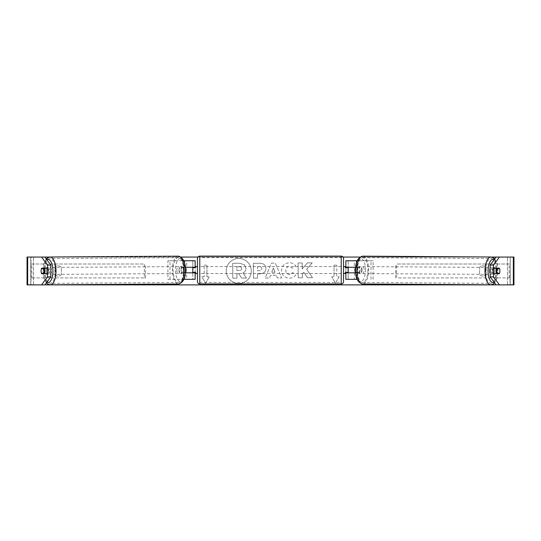 <?xml version="1.0" encoding="UTF-8"?>
<svg xmlns="http://www.w3.org/2000/svg" width="541" height="541" viewBox="0 0 541 541"><rect width="100%" height="100%" fill="white"/><g stroke="black" fill="none" stroke-linecap="round" stroke-linejoin="round"><path stroke-width="0.41" stroke-dasharray="2.71 2.03" d="M356.458 260.762L348.174 260.762L348.174 267.254L357.263 267.254A3.476 1.467 -90 0 1 357.851 270.033A3.476 1.467 -90 0 1 357.263 272.82L345.855 272.82M357.263 267.254L359.359 267.254A3.476 1.467 -90 0 1 359.948 270.033A3.476 1.467 -90 0 1 359.359 272.82L355.579 272.82M355.613 267.254L359.359 267.254M356.458 279.312L357.094 279.312M373.101 279.312L373.101 260.762L357.222 260.762M354.362 272.82L354.362 279.312L345.855 279.312L348.174 279.312L348.174 260.762L345.855 260.762L348.174 260.762M348.174 272.353L348.174 267.721L348.174 272.353L345.388 272.353L345.388 273.516M348.174 279.312L348.174 272.82M345.855 279.312L345.855 260.762M345.855 272.353L345.855 267.721M371.004 279.312L371.004 260.762L373.101 260.762M371.004 260.762L354.362 260.762L354.362 267.254M348.174 267.254L345.855 267.254M357.263 272.82L359.359 272.82M494.433 270.926A3.476 1.467 -89.6 0 1 492.939 274.409A3.476 1.467 -89.6 0 1 491.492 270.926A3.476 1.467 -89.6 0 1 492.986 267.45A3.476 1.467 -89.6 0 1 494.433 270.926M492.986 267.45L494.67 267.464A3.476 1.467 -89.6 0 0 493.561 268.62L496.354 268.64M494.67 267.464A3.476 1.467 -89.6 0 1 495.752 268.62L499.526 268.647A3.476 1.467 -90 0 1 499.884 270.5M492.939 274.409L494.623 274.415A3.476 1.467 -89.6 0 0 495.725 273.259L499.512 273.279M494.623 274.415A3.476 1.467 -89.6 0 1 493.534 273.259L496.354 273.273M362.051 270.06A3.476 1.467 -89.6 0 1 360.556 273.543A3.476 1.467 -89.6 0 1 359.109 270.06A3.476 1.467 -89.6 0 1 360.604 266.585A3.476 1.467 -89.6 0 1 362.051 270.06M357.486 267.721L357.817 267.734A3.476 1.467 -89.6 0 1 358.92 266.578A3.476 1.467 -89.6 0 1 360.008 267.734L357.486 267.721A3.476 1.467 -89.6 0 1 357.851 270.033A3.476 1.467 -89.6 0 1 357.459 272.353L359.981 272.373A3.476 1.467 -89.6 0 1 358.879 273.53A3.476 1.467 -89.6 0 1 357.79 272.373L355.538 272.36M355.268 272.353L357.459 272.353M495.725 273.259L493.534 273.259M493.561 268.62L495.752 268.62M357.817 267.734L360.008 267.734M359.981 272.373L357.79 272.373M361.212 270.081A3.476 1.467 -89.6 0 1 362.707 266.598A3.476 1.467 -89.6 0 1 364.154 270.081A3.476 1.467 -89.6 0 1 362.659 273.557A3.476 1.467 -89.6 0 1 361.212 270.081M489.395 270.913A3.476 1.467 -89.6 0 1 490.883 267.437A3.476 1.467 -89.6 0 1 492.33 270.913A3.476 1.467 -89.6 0 1 490.843 274.395A3.476 1.467 -89.6 0 1 489.395 270.913M485.608 270.913A12.429 5.254 -89.6 0 1 490.944 258.49A12.429 5.254 -89.6 0 1 496.117 270.913A12.429 5.254 -89.6 0 1 490.782 283.342A12.429 5.254 -89.6 0 1 485.608 270.913M367.934 270.081A12.429 5.254 -89.6 0 1 362.598 282.503A12.429 5.254 -89.6 0 1 357.432 270.081A12.429 5.254 -89.6 0 1 362.761 257.651A12.429 5.254 -89.6 0 1 367.934 270.081M238.784 258.449A12.511 12.511 0 0 0 226.273 270.967A12.511 12.511 0 0 0 238.784 283.477A12.511 12.511 0 0 0 251.295 270.967A12.511 12.511 0 0 0 238.784 258.449A12.511 12.511 0 0 0 226.273 270.967A12.511 12.511 0 0 0 238.784 283.477A12.511 12.511 0 0 0 251.295 270.967A12.511 12.511 0 0 0 238.784 258.449M27.659 284.877L33.542 284.877L27.05 284.877L30.763 284.877L27.05 284.877L27.05 257.049L41.589 257.049M49.42 257.049L180.965 257.049M197.932 257.049L343.068 257.049M360.036 257.049L491.58 257.049M513.341 257.049L496.05 257.049L513.95 257.049L510.237 257.049L513.95 257.049L513.95 284.877L507.458 284.877L513.341 284.877M44.95 257.049L510.237 257.049L509.98 284.877L31.02 284.877L31.02 257.049L27.659 257.049M306.625 269.296L312.198 262.872L307.322 262.906L302.257 268.965L302.216 262.946L298.098 262.98L298.213 277.817L302.324 277.783L302.297 273.949L303.792 272.265L307.559 277.743L312.502 277.709L306.625 269.296L312.198 262.872L307.322 262.906L302.257 268.965L302.216 262.946L298.098 262.98L298.213 277.817L302.324 277.783L302.297 273.949L303.792 272.265L307.559 277.743L312.502 277.709L306.625 269.296M276.248 275.349L270.5 275.389L269.472 278.033L265.232 278.067L271.399 263.163L275.335 263.136L281.726 277.939L277.344 277.973L276.248 275.349L270.5 275.389L269.472 278.033L265.232 278.067L271.399 263.163L275.335 263.136L281.726 277.939L277.344 277.973L276.248 275.349M61.363 274.74A4.639 4.639 0 0 1 54.871 274.74L54.871 267.186A4.639 4.639 0 0 1 61.363 267.186L61.363 274.74A4.639 4.639 0 0 1 54.871 274.74L54.871 267.186A4.639 4.639 0 0 1 61.363 267.186L61.363 274.74M486.129 274.74L486.129 267.186A4.639 4.639 0 0 0 479.637 267.186L479.637 274.74A4.639 4.639 0 0 0 486.129 274.74L486.129 267.186A4.639 4.639 0 0 0 479.637 267.186L479.637 274.74A4.639 4.639 0 0 0 486.129 274.74M339.133 276.762L335.42 283.186L331.707 276.762L334.027 276.762L334.027 265.164L336.813 265.164L334.027 265.164L334.027 276.762L331.707 276.762L335.42 283.186L339.133 276.762L336.813 276.762L336.813 265.164L336.813 276.762L339.133 276.762M204.187 276.762L201.867 276.762L205.58 283.186L209.293 276.762L206.973 276.762L206.973 265.164L204.187 265.164L206.973 265.164L206.973 276.762L209.293 276.762L205.58 283.186L201.867 276.762L204.187 276.762L204.187 265.164L204.187 276.762M265.908 268.437L265.908 268.478C265.651 272.008 263.535 273.807 259.565 273.868L257.53 273.881L257.563 278.121L253.452 278.155L253.337 263.318L259.7 263.264C263.629 263.332 265.699 265.056 265.908 268.437L265.908 268.478C265.651 272.008 263.535 273.807 259.565 273.868L257.53 273.881L257.563 278.121L253.452 278.155L253.337 263.318L259.7 263.264C263.629 263.332 265.699 265.056 265.908 268.437M295.799 274.781C294.568 276.87 292.383 278.006 289.252 278.182C284.58 277.871 282.01 275.335 281.543 270.561L281.543 270.52C281.868 265.787 284.458 263.19 289.307 262.743C292.262 262.845 294.372 263.859 295.623 265.793L292.546 268.214L289.293 266.497C287.075 266.74 285.905 268.059 285.783 270.446L285.783 270.493C285.939 272.921 287.129 274.233 289.354 274.429L292.688 272.603L295.799 274.781C294.568 276.87 292.383 278.006 289.252 278.182C284.58 277.871 282.01 275.335 281.543 270.561L281.543 270.52C281.868 265.787 284.458 263.19 289.307 262.743C292.262 262.845 294.372 263.859 295.623 265.793L292.546 268.214L289.293 266.497C287.075 266.74 285.905 268.059 285.783 270.446L285.783 270.493C285.939 272.921 287.129 274.233 289.354 274.429L292.688 272.603L295.799 274.781M492.614 270.967A3.476 1.467 90 0 0 493.203 273.746L495.948 273.746A3.476 1.467 90 0 0 495.948 268.18L493.203 268.18A3.476 1.467 90 0 0 492.614 270.967M493.203 273.746L495.948 273.746M510.237 284.877L510.237 257.049L510.237 284.877M30.763 284.877L30.763 257.049L30.763 284.877M47.797 268.18A3.476 1.467 90 0 1 47.797 273.746L45.052 273.746A3.476 1.467 90 0 1 44.463 270.967A3.476 1.467 90 0 1 45.052 268.18L47.797 268.18L45.052 268.18M45.052 273.746L47.797 273.746M44.646 268.64L47.439 268.62A3.476 1.467 -90.4 0 0 46.33 267.464A3.476 1.467 -90.4 0 0 45.248 268.62L41.474 268.647A3.476 1.467 -90 0 0 41.116 270.5M493.203 268.18L495.948 268.18M245.945 268.289L245.945 268.336C245.864 270.601 244.857 272.13 242.916 272.921L246.507 278.081L241.746 278.115L238.716 273.638L236.911 273.651L236.944 278.155L232.826 278.182L232.711 263.311L239.744 263.264L244.6 264.84L245.945 268.336C245.864 270.601 244.857 272.13 242.916 272.921L246.507 278.081L241.746 278.115L238.716 273.638L236.911 273.651L236.944 278.155L232.826 278.182L232.711 263.311L239.744 263.264L244.6 264.84L245.945 268.289M271.738 272.204L275.044 272.177L273.367 267.998L271.738 272.204L275.044 272.177L273.367 267.998L271.738 272.204M261.797 268.654C261.736 267.369 260.938 266.727 259.41 266.727L257.475 266.74L257.509 270.662L259.457 270.649C260.972 270.574 261.749 269.925 261.797 268.701L261.797 268.654C261.736 267.369 260.938 266.727 259.41 266.727L257.475 266.74L257.509 270.662L259.457 270.649C260.972 270.574 261.749 269.925 261.797 268.701L261.797 268.654M241.8 268.62L241.8 268.579C241.739 267.41 240.995 266.828 239.562 266.835L236.863 266.855L236.89 270.419L239.609 270.399C241.043 270.344 241.773 269.749 241.8 268.62L241.8 268.579C241.739 267.41 240.995 266.828 239.562 266.835L236.863 266.855L236.89 270.419L239.609 270.399C241.043 270.344 241.773 269.749 241.8 268.62M184.542 260.762L192.826 260.762L192.826 267.254L183.737 267.254A3.476 1.467 -90 0 0 183.149 270.033A3.476 1.467 -90 0 0 183.737 272.82L185.421 272.82M185.387 267.254L181.641 267.254A3.476 1.467 -90 0 0 181.052 270.033A3.476 1.467 -90 0 0 181.641 272.82M184.542 279.312L167.899 279.312L167.899 260.762L183.778 260.762M167.899 279.312L183.906 279.312M183.737 272.82L186.638 272.82L186.638 279.312L192.826 279.312L192.826 260.762L195.145 260.762L192.826 260.762M195.145 260.762L195.145 279.312L192.826 279.312L192.826 272.82L195.145 272.82M192.826 272.353L192.826 267.721L192.826 272.353L195.612 272.353L195.612 273.516M195.145 279.312L192.826 279.312M195.145 272.353L195.145 267.721M169.996 279.312L169.996 260.762L167.899 260.762M169.996 260.762L186.638 260.762L186.638 267.254M186.638 272.82L192.826 272.82M192.826 267.254L195.145 267.254M183.737 267.254L181.641 267.254M343.535 281.631L343.535 258.442M343.535 273.516L343.535 266.557L343.535 273.516M345.388 266.557L345.388 267.721L348.174 267.721M197.465 258.442L197.465 281.631M197.465 273.516L197.465 266.557L197.465 273.516M192.826 267.721L195.612 267.721L195.612 266.557M341.215 266.557L341.215 273.516L341.215 266.557L199.785 266.557L199.785 273.516L199.785 266.557M341.215 273.516L199.785 273.516M199.785 257.611L199.785 282.463L199.785 257.611L341.215 257.611L341.215 282.463L199.785 282.463M341.215 282.463L341.215 257.611M46.567 270.926A3.476 1.467 -90.4 0 0 48.061 274.409A3.476 1.467 -90.4 0 0 49.508 270.926A3.476 1.467 -90.4 0 0 48.014 267.45A3.476 1.467 -90.4 0 0 46.567 270.926M44.646 273.273L47.466 273.259A3.476 1.467 -90.4 0 1 46.377 274.415A3.476 1.467 -90.4 0 1 45.275 273.259L41.488 273.279M178.949 270.06A3.476 1.467 -90.4 0 0 180.444 273.543A3.476 1.467 -90.4 0 0 181.891 270.06A3.476 1.467 -90.4 0 0 180.396 266.585A3.476 1.467 -90.4 0 0 178.949 270.06M183.514 267.721L183.183 267.734A3.476 1.467 -90.4 0 0 182.08 266.578A3.476 1.467 -90.4 0 0 180.992 267.734L183.514 267.721A3.476 1.467 -90.4 0 0 183.149 270.033A3.476 1.467 -90.4 0 0 183.541 272.353L181.019 272.373A3.476 1.467 -90.4 0 0 182.121 273.53A3.476 1.467 -90.4 0 0 183.21 272.373L185.462 272.36M185.732 272.353L183.541 272.353M45.275 273.259L47.466 273.259M47.439 268.62L45.248 268.62M183.183 267.734L180.992 267.734M181.019 272.373L183.21 272.373M176.846 270.081A3.476 1.467 -90.4 0 0 178.341 273.557A3.476 1.467 -90.4 0 0 179.788 270.081A3.476 1.467 -90.4 0 0 178.293 266.598A3.476 1.467 -90.4 0 0 176.846 270.081M48.67 270.913A3.476 1.467 -90.4 0 0 50.157 274.395A3.476 1.467 -90.4 0 0 51.605 270.913A3.476 1.467 -90.4 0 0 50.117 267.437A3.476 1.467 -90.4 0 0 48.67 270.913M55.392 270.913A12.429 5.254 -90.4 0 0 50.056 258.49A12.429 5.254 -90.4 0 0 44.883 270.913A12.429 5.254 -90.4 0 0 50.218 283.342A12.429 5.254 -90.4 0 0 55.392 270.913M183.568 270.081A12.429 5.254 -90.4 0 0 178.239 257.651A12.429 5.254 -90.4 0 0 173.066 270.081A12.429 5.254 -90.4 0 0 178.402 282.503A12.429 5.254 -90.4 0 0 183.568 270.081M30.763 277.918L30.763 264.008L144.359 264.008L144.359 277.918L30.763 277.918L31.885 277.918L31.885 264.008L144.359 264.008M31.885 277.918L145.482 277.918L145.482 264.008M145.482 277.918L144.359 277.918M30.763 264.008L31.885 264.008M510.237 264.008L510.237 277.918L396.641 277.918L396.641 264.008L510.237 264.008L396.641 264.008M510.237 277.918L396.641 277.918M395.518 277.918L395.518 264.008M509.115 277.918L509.115 264.008M356.458 277.56L356.458 272.82M356.458 267.254L356.458 262.838M490.768 284.823A13.91 5.877 90.4 0 0 496.739 270.913A13.91 5.877 90.4 0 0 490.951 257.002M494.149 259.646A11.591 4.896 -89.6 0 1 497.862 270.926A11.591 4.896 -89.6 0 1 494.075 282.186M362.774 256.163A13.91 5.877 -89.6 0 1 368.563 270.081A13.91 5.877 -89.6 0 1 362.592 283.991M365.479 270.06A11.591 4.896 90.4 0 0 360.644 258.47A11.591 4.896 90.4 0 0 355.68 270.06A11.591 4.896 90.4 0 0 360.516 281.658A11.591 4.896 90.4 0 0 365.479 270.06M33.542 284.877L33.542 257.049L33.542 284.877M507.458 284.877L507.458 257.049L507.458 284.877M184.542 267.254L184.542 262.838M184.542 277.56L184.542 272.82M341.215 256.123L341.215 283.951M199.785 283.951L199.785 256.123M50.232 284.823A13.91 5.877 89.6 0 1 44.261 270.913A13.91 5.877 89.6 0 1 50.049 257.002M46.851 259.646A11.591 4.896 -90.4 0 0 43.138 270.926A11.591 4.896 -90.4 0 0 46.925 282.186M178.226 256.163A13.91 5.877 -90.4 0 0 172.437 270.081A13.91 5.877 -90.4 0 0 178.408 283.991M185.32 270.06A11.591 4.896 89.6 0 1 180.484 281.658A11.591 4.896 89.6 0 1 175.521 270.06A11.591 4.896 89.6 0 1 180.356 258.47A11.591 4.896 89.6 0 1 185.32 270.06M494.717 258.869L497.132 263.595L498.078 270.926L497.037 278.311L494.63 282.936M360.604 266.585L358.92 266.578M358.879 273.53L360.556 273.543M362.707 266.598L490.883 267.437M362.659 273.557L490.843 274.395M362.598 282.503L490.782 283.342M362.761 257.651L490.944 258.49M46.37 282.936L43.963 278.311L42.922 270.926L43.868 263.595L46.283 258.869M48.061 274.409L46.377 274.415M48.014 267.45L46.33 267.464M180.444 273.543L182.121 273.53M182.08 266.578L180.396 266.585M178.341 273.557L50.157 274.395M178.293 266.598L50.117 267.437M178.239 257.651L50.056 258.49M178.402 282.503L50.218 283.342"/><path stroke-width="0.81" d="M357.094 279.312L345.855 279.312L345.855 272.353M357.222 260.762L345.855 260.762L345.855 267.254L355.613 267.254M348.174 272.82L348.174 272.353L345.388 272.353L345.388 273.516L343.535 273.516M348.174 272.353L348.174 267.254M345.855 267.721L345.855 267.254M355.579 272.82L345.855 272.82M499.532 268.647A3.476 1.467 -89.6 0 1 499.898 270.967A3.476 1.467 -89.6 0 1 499.512 273.279L497.321 273.279A3.476 1.467 -89.6 0 1 496.956 270.967A3.476 1.467 -89.6 0 1 497.341 268.647L499.526 268.647A3.476 1.467 -90 0 0 499.309 268.18L496.57 268.18L499.309 268.18M496.354 268.64L497.341 268.647M497.321 273.279L496.354 273.273M355.538 272.36L355.268 272.353A3.476 1.467 -89.6 0 1 354.91 270.033A3.476 1.467 -89.6 0 1 355.295 267.721L355.295 267.721M41.589 284.877L47.473 276.843L50.834 276.843L44.95 284.877L27.659 284.877L27.659 257.049L44.95 257.049L50.834 265.083L47.473 265.083L41.589 257.049L49.42 257.049M180.965 257.049L197.932 257.049M343.068 257.049L360.036 257.049M491.58 257.049L499.411 257.049L493.527 265.083L490.166 265.083L496.05 257.049M44.95 284.877L496.05 284.877L490.166 276.843L490.166 265.083M27.659 257.049L27.05 257.049L27.05 284.877L27.659 284.877M513.341 284.877L513.341 257.049L513.95 257.049L513.95 284.877L496.05 284.877M513.341 257.049L499.411 257.049M490.166 276.843L493.527 276.843L499.411 284.877M493.527 276.843L493.527 265.083M499.884 270.5A3.476 1.467 -90 0 1 499.309 273.746L496.57 273.746A3.476 1.467 -90 0 1 495.982 270.967A3.476 1.467 -90 0 1 496.57 268.18M50.834 276.843L50.834 265.083M41.116 270.5A3.476 1.467 -90 0 0 41.102 270.967A3.476 1.467 -90 0 0 41.691 273.746L44.43 273.746L41.691 273.746M47.473 276.843L47.473 265.083M44.43 273.746A3.476 1.467 -90 0 0 44.43 268.18L41.691 268.18A3.476 1.467 -90 0 0 41.474 268.647L41.468 268.647A3.476 1.467 -90.4 0 0 41.102 270.967A3.476 1.467 -90.4 0 0 41.488 273.279L43.679 273.279A3.476 1.467 -90.4 0 0 44.044 270.967A3.476 1.467 -90.4 0 0 43.659 268.647L41.468 268.647M44.43 268.18L41.691 268.18M496.57 273.746L499.309 273.746M183.778 260.762L195.145 260.762L195.145 267.254L185.387 267.254M183.906 279.312L195.145 279.312L195.145 272.353M192.826 272.82L192.826 267.254M195.145 267.721L195.145 267.254M185.421 272.82L195.145 272.82M199.785 256.123A2.32 2.32 0 0 0 197.465 258.442L197.465 281.631A2.32 2.32 0 0 0 199.785 283.951L341.215 283.951A2.32 2.32 0 0 0 343.535 281.631L343.535 258.442A2.32 2.32 0 0 0 341.215 256.123L199.785 256.123L199.785 283.951M348.174 267.721L345.388 267.721L345.388 266.557L343.535 266.557M197.465 266.557L195.612 266.557L195.612 267.721L192.826 267.721M192.826 272.353L195.612 272.353L195.612 273.516L197.465 273.516M43.679 273.279L44.646 273.273M44.646 268.64L43.659 268.647M185.462 272.36L185.732 272.353A3.476 1.467 -90.4 0 0 186.09 270.033A3.476 1.467 -90.4 0 0 185.705 267.721L185.705 267.721M356.458 279.312L356.458 277.56M356.458 262.838L356.458 260.762M490.768 284.823L362.592 283.991A13.91 5.877 -89.6 0 1 356.803 270.081A13.91 5.877 -89.6 0 1 362.774 256.163L490.951 257.002A13.91 5.877 90.4 0 0 484.979 270.913A13.91 5.877 90.4 0 0 490.768 284.823L493.304 284.072L494.63 282.936M494.075 282.186A11.591 4.896 -89.6 0 1 488.063 270.926A11.591 4.896 -89.6 0 1 494.149 259.646M184.542 262.838L184.542 260.762M184.542 279.312L184.542 277.56M341.215 283.951L341.215 256.123M50.232 284.823L178.408 283.991A13.91 5.877 -90.4 0 0 184.197 270.081A13.91 5.877 -90.4 0 0 178.226 256.163L50.049 257.002A13.91 5.877 89.6 0 1 56.021 270.913A13.91 5.877 89.6 0 1 50.232 284.823L47.696 284.072L46.37 282.936M46.925 282.186A11.591 4.896 -90.4 0 0 52.937 270.926A11.591 4.896 -90.4 0 0 46.851 259.646M490.951 257.002L493.473 257.786L494.717 258.869M362.774 256.163C357.959 257.381 355.525 262.013 355.464 270.067C355.437 278.081 357.811 282.72 362.592 283.991M178.408 283.991C183.189 282.72 185.563 278.081 185.536 270.067C185.475 262.013 183.041 257.381 178.226 256.163M50.049 257.002L47.527 257.786L46.283 258.869"/></g></svg>
